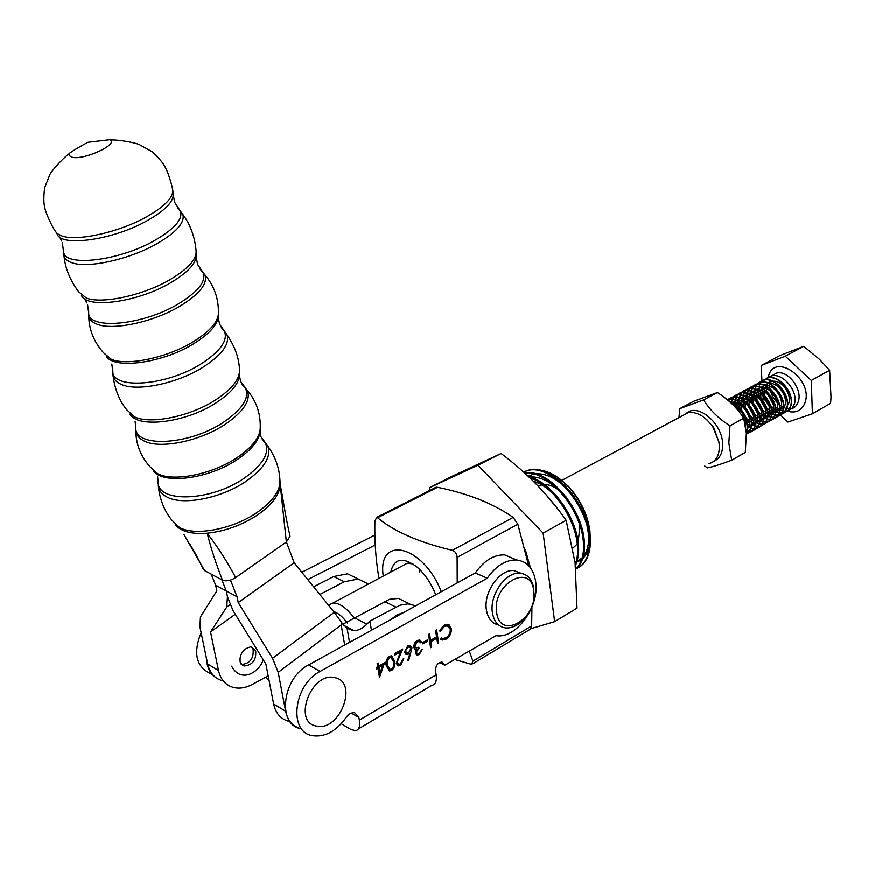 <?xml version="1.0" encoding="UTF-8"?>
<svg xmlns="http://www.w3.org/2000/svg" width="875" height="875" viewBox="0 0 875 875"><rect width="100%" height="100%" fill="white"/><g stroke="black" fill="none" stroke-linecap="round" stroke-linejoin="round"><path stroke-width="1.31" d="M708.838 463.739C716.264 461.573 719.742 455.284 719.261 444.872L718.845 441.766L713.027 427.273C705.458 416.467 697.211 411.578 688.286 412.617L681.975 415.997M707.066 419.978L713.661 427.459L718.845 441.766M328.42 605.095L333.014 603.039C339.653 602.941 346.763 608.027 354.331 618.275M351.914 630.481L351.28 629.3M347.375 623.077C342.77 616.864 338.198 613.036 333.659 611.581M241.248 664.442L241.489 664.508C249.955 663.666 253.838 658.634 253.127 649.403L251.562 646.898M109.802 139.694L87.927 142.264L85.028 143.839C86.548 143.03 76.409 148.334 69.672 153.07L69.475 155.761L72.013 157.194C83.377 160.573 118.836 144.331 110.097 139.869L108.106 139.114M112.722 369.097L112.995 375.364C113.684 379.345 116.506 382.397 121.461 384.508C137.277 391.814 177.002 383.556 202.672 367.467C221.758 355.184 229.873 344.302 227.019 334.808L223.322 330.094M280.033 481.195L280.055 484.794C279.77 494.495 272.387 504.481 257.906 514.741C242.167 525.12 225.258 531.278 207.178 533.236C217.809 547.072 227.303 561.87 235.67 577.609C230.617 580.738 226.209 581.58 222.436 580.147L204.586 570.598L203.109 568.991C196.011 553.973 193.375 550.091 189.93 544.25M175.273 524.661C180.83 531.53 191.461 534.395 207.178 533.236C210.886 547.958 215.972 563.598 222.436 580.147M280.087 484.061L280.941 488.447C283.872 503.256 285.064 514.423 290.041 536.266L286.366 542.041L235.67 577.609M286.366 542.041L280.241 484.925M183.969 534.57L204.586 570.598M496.661 612.456C500.084 641.309 538.486 618.22 533.706 590.877C531.038 562.023 491.783 584.183 496.661 612.456M533.87 596.652L533.827 588.744C532.295 579.458 527.778 574.306 520.297 573.267C506.089 571.222 489.191 594.978 492.428 612.828C494.014 621.742 498.334 626.773 505.411 627.944C511.952 628.469 518.208 625.428 524.169 618.811M521.259 573.388L514.248 570.664C500.041 568.597 483.175 592.244 486.434 610.039C487.911 618.505 491.958 623.492 498.564 625.002M554.63 621.688L577.019 608.169L575.094 562.712L566.147 520.33L543.145 533.148L554.63 621.688L530.983 628.698M478.592 499.089L490.12 504.109M525.263 549.402L530.414 567.755M481.611 500.292L489.934 503.989M430.03 490.328L429.614 487.703L477.969 465.259L543.145 533.148M566.147 520.33C548.527 495.031 526.848 472.762 501.102 453.523L452.222 476.252L429.614 487.703M501.102 453.523L477.969 465.259M419.333 572.097L419.212 569.034M457.231 582.958L457.122 557.386C456.892 553.788 455.306 551.436 452.375 550.342C419.333 542.522 394.395 531.672 377.552 517.781L376.644 517.431L374.872 521.325C374.511 539.886 375.648 557.539 378.295 574.295L379.039 578.375M454.573 659.488L471.712 664.431L472.872 661.172L469.252 650.858M531.934 607.184L531.672 625.931L529.823 629.53L472.795 663.786M557.113 476.995L568.367 486.314C580.333 499.384 587.519 514.227 589.914 530.83L590.286 538.409M575.083 562.559L575.958 562.373M576.822 562.133L581.591 559.759M582.663 558.917L586.819 553.711L589.411 546.645M590.308 538.825L589.914 531.606C587.453 514.664 579.972 499.395 567.481 485.811C558.294 476.481 549.15 471.275 540.028 470.192M578.134 542.095L579.895 526.947L579.436 523.961M576.264 513.439L565.808 496.584M558.698 490.033C553.678 486.38 548.909 484.553 544.403 484.564M542.828 484.663L538.212 486.172M390.753 572.097C394.122 558.239 402.927 556.587 417.156 567.164C425.108 574.208 431.298 583.439 435.717 594.836M412.978 564.003L407.312 563.216L401.734 566.212M523.447 471.92L530.02 469.711C552.639 464.789 586.108 501.812 589.925 534.614L590.362 540.75M589.991 535.084L590.275 544.775C589.269 557.277 584.587 565.25 576.253 568.706C586.622 564.047 590.866 552.869 588.962 535.161C585.134 502.359 551.655 465.314 529.047 470.214L523.458 471.931M524.409 472.784C547.028 468.333 580.125 505.356 583.997 537.994C585.812 552.464 583.078 562.822 575.794 569.078M575.772 568.848C582.367 562.373 584.784 552.278 583.023 538.552C579.173 506.702 547.531 470.247 524.814 473.145M528.62 476.678C550.288 481.414 574.503 514.019 578.036 541.406C579.37 550.9 578.495 558.95 575.433 565.545M575.28 564.255C577.664 557.911 578.266 550.484 577.052 541.964C573.65 515.627 550.933 483.995 529.867 477.859M544.6 493.073L558.283 509.633M434.448 488.873L436.1 487.244L437.522 487.32C467.939 493.489 493.15 503.519 513.177 517.431L517.869 524.234L528.664 565.677M383.25 576.122C377.092 534.494 422.997 544.72 441.328 591.73M572.862 548.177L576.778 544.469M575.006 561.991L576.177 561.652M577.073 561.323L582.159 557.988M583.33 556.719C588.788 549.358 590.013 539.055 587.016 525.82M566.169 488.348C555.931 478.122 545.77 473.277 535.719 473.791M533.837 474.064L528.139 476.219M559.541 490.919C549.391 481.02 539.405 476.361 529.605 476.941M552.902 493.544C546.667 487.452 540.127 483.317 533.269 481.163M316.728 726.119C292.02 722.794 311.358 671.191 334.797 677.698C358.706 681.712 340.145 731.653 316.728 726.119M390.906 619.555L396.944 614.917L403.506 612.598M731.697 460.25L745.303 452.441L746.364 433.202L743.717 418.25L729.98 425.873L728.842 443.089L731.697 460.25C720.956 464.286 712.873 466.834 707.438 467.895L704.736 466.069M713.923 461.245C720.202 458.434 723.089 452.342 722.597 442.958C721.612 422.767 697.998 403.309 686.798 413M743.717 418.25C737.406 408.253 728.634 399.689 717.412 392.558L693.591 401.352L679.853 408.647L703.598 399.93C709.723 409.872 718.517 418.523 729.98 425.873M678.956 417.616L679.853 408.647M717.412 392.558L703.598 399.93M341.228 723.756L350.711 729.367L355.458 730.713C359.002 730.056 360.292 726.534 359.341 720.158L436.166 674.866L435.509 670.677C435.684 665.47 437.872 662.594 442.072 662.047L444.817 665.219L496.081 635.688C516.141 639.242 539.755 606.583 535.675 581.722C533.586 568.662 527.253 561.422 516.688 560C505.859 559.705 496.048 565.786 487.244 578.266L475.311 572.983C484.083 560.612 493.883 554.586 504.7 554.925L515.561 559.53M201.13 632.712C192.631 653.778 196.295 667.669 212.133 674.373M301.853 572.272L374.948 535.052M386.291 665.831C385.35 662.156 386.356 658.995 389.309 656.338L391.409 655.867L394.559 661.106C395.544 664.705 394.581 667.833 391.683 670.491L389.517 670.983L386.291 665.831M411.95 647.927L408.68 660.713L407.728 660.472L410.014 653.253L406.733 654.577L404.589 652.148L407.673 645.903L409.795 645.422L411.95 647.927L408.68 660.713M422.723 642.578L427.252 639.986L427.47 641.353L422.942 643.945L422.723 642.578M451.303 628.742C451.587 633.216 449.87 636.683 446.152 639.155L442.488 640.062L440.683 639.286L441.47 637.973L442.914 638.531L446.009 637.766C449.061 635.742 450.472 632.898 450.264 629.234L447.267 625.833L444.227 626.609L440.431 631.181L439.392 630.908L444.019 625.253L447.606 624.312L449.137 624.859L450.909 628.545C451.194 633.019 449.477 636.497 445.758 638.958L446.152 639.155M359.341 720.158L358.859 717.467L354.736 712.786C351.148 712.403 348.031 714.328 345.373 718.561C335.497 731.719 324.494 737.417 312.364 735.678C288.094 732.069 293.65 684.644 320.119 671.442L487.244 578.266M435.575 630.416L436.625 629.825L438.681 643.081L437.631 643.683L436.789 638.247L430.806 641.681L431.659 647.128L430.609 647.73L428.52 634.43L429.57 633.828L430.588 640.314L436.581 636.891L435.575 630.416M416.358 652.52L417.495 653.647L419.081 653.242L422.286 649.163L419.311 654.598L417.123 655.102L415.297 653.122L416.238 649.589L414.772 649.184L413.678 647.216L414.411 643.366L416.653 640.828L419.409 639.964L421.673 642.239L420.613 642.841L419.398 641.528L417.298 641.933L414.728 646.483L416.15 648.025L418.83 647.227L419.048 648.594L415.964 652.323L416.828 653.384M397.381 662.736L398.869 664.333L400.444 663.95L402.719 659.258L403.802 658.645L400.619 665.361L398.42 665.886L396.309 663.469L400.389 651.93L394.756 655.134L394.527 653.756L402.741 649.086L396.987 662.528L398.114 664.027M378.766 666.137L384.584 662.823L379.498 677.513L377.891 668.161L376.469 668.97L376.239 667.581L377.661 666.772L377.125 663.644L378.23 663.02L378.766 666.137L377.902 663.195M444.817 665.219L439.589 662.539M320.119 671.442L308.613 664.967L475.311 572.983M308.613 664.967C282.231 677.983 276.762 725.047 300.989 728.711C292.841 726.622 287.722 720.814 285.644 711.288L278.195 672.361L341.195 624.969L341.983 623.022L334.283 612.347L294.164 562.778L286.42 541.997M265.65 677.239L269.139 680.881M436.166 674.866C436.964 681.1 435.509 684.622 431.823 685.409L358.389 728.973M375.266 545.005L307.825 579.655M216.967 678.388C210.241 674.198 206.708 667.33 206.347 657.759M445.758 638.958L441.142 639.603M448.098 626.052L446.873 625.647L444.227 626.609M443.833 626.413L440.431 631.181M440.027 630.984L439.425 630.82M448.547 624.553L449.137 624.859M448.733 624.663L450.909 628.545M436.286 630.011L438.681 643.081M438.288 642.884L437.577 643.3M430.806 641.681L436.789 638.247M430.402 641.484L431.659 647.128M431.266 646.931L430.544 647.336M429.231 634.025L430.588 640.314M426.923 640.183L427.47 641.353M427.077 641.156L422.877 643.552M421.859 649.403L419.311 654.598M418.917 654.391L416.292 654.784M419.923 640.095L421.673 642.239M421.28 642.042L420.448 642.523M419.005 641.331L417.298 641.933M416.905 641.736L414.728 646.483M414.334 646.286L415.472 647.752M418.491 647.391L419.048 648.594M418.655 648.397L415.964 652.323M408.789 654.095L410.014 653.253M408.395 653.888L405.781 654.216M410.288 645.553L411.556 647.73M409.762 647.03L407.444 647.117L405.267 651.263L406.35 652.695M405.65 651.47L407.116 652.991L408.8 652.586L410.878 648.484L409.402 646.942L407.837 647.314L405.267 651.263M403.452 658.842L400.619 665.361M400.225 665.153L397.545 665.547M394.691 654.741L400.389 651.93M402.084 649.458L398.978 657.311M398.584 657.103L396.987 662.528M391.934 656.009L394.559 661.106M394.166 660.898C395.15 664.497 394.198 667.625 391.289 670.283L391.683 670.491M391.289 670.283L388.544 670.611M391.398 657.53L389.113 657.541L386.892 661.347L387.002 665L389.145 669.145M391.42 669.134L393.28 666.816L393.706 663.895L393.466 661.73L391.016 657.431L389.506 657.748L387.275 661.555L387.384 665.208L389.878 669.441L391.42 669.134M384.016 663.152L379.4 676.955M376.403 668.577L377.891 668.161M382.659 665.438L378.613 667.319L380.002 673.4L382.659 665.438L378.995 667.527L380.002 673.4M761.436 381.905L767.43 378.077C779.33 374.434 794.861 394.319 790.562 406.142L788.112 410.55L784.186 412.923M784.022 412.967L781.802 413.273M781.605 413.273L779.045 412.989M778.816 412.945L775.775 411.83M775.491 411.698L771.542 409.019M769.475 407.028L763.405 396.353M762.727 393.531L762.366 388.598M762.377 388.281L762.42 387.647M762.705 387.669L762.661 388.434M762.65 388.762L763.12 393.892M763.908 396.845L769.322 406.372M771.444 408.516L775.512 411.381M775.786 411.534L778.881 412.716L778.378 414.159L775.95 417.627L772.505 419.508M779.111 412.77L781.703 413.109M781.9 413.109L784.142 412.847M784.317 412.803L788.342 410.452L790.858 405.978C795.156 394.155 779.625 374.27 767.725 377.923L761.622 381.894M766.828 378.241L771.312 375.977C783.223 372.323 798.733 392.164 794.423 403.966L791.973 408.373L788.047 410.747M787.883 410.791L785.673 411.108M785.487 411.108L782.939 410.834M782.709 410.791L779.691 409.708M779.417 409.577L775.523 406.984M773.456 405.027L766.653 391.748M766.555 391.223L766.227 386.4M766.248 386.072L766.369 384.781M730.22 402.227C742.722 408.494 748.3 417.977 746.977 430.686L746.32 432.512M746.342 432.917L747.283 430.511C750.367 420.952 740.895 404.228 729.805 401.855M748.814 432.819C752.03 432.009 754.217 429.723 755.366 425.961C759.522 414.039 743.794 393.695 731.938 397.261L727.562 399.623C739.408 396.069 755.158 416.478 751.023 428.4L746.441 434.536M746.43 434.514L751.33 428.236C755.464 416.303 739.725 395.894 727.869 399.459L731.62 397.425C743.477 393.859 759.205 414.214 755.059 426.136L752.631 430.609L748.683 432.95M748.322 433.038L746.364 433.245M746.353 433.07L748.628 432.863M729.597 399.208L735.667 395.238C747.534 391.661 763.241 411.961 759.073 423.872L756.645 428.345L752.697 430.686M752.522 430.73L750.192 430.981M749.984 430.981L747.272 430.566M731.27 402.303L732.178 399.514M732.397 399.558L731.522 402.391M731.467 402.664L731.369 403.277M750.302 430.806L752.653 430.598M752.828 430.555C756.044 429.745 758.22 427.459 759.38 423.697C763.547 411.797 747.841 391.497 735.984 395.073L729.794 399.197M733.644 397.009L739.703 393.061C751.57 389.473 767.255 409.73 763.066 421.619L760.638 426.092L756.7 428.433M756.525 428.477L754.206 428.739M753.998 428.739L751.297 428.334M735 406.93L734.836 404.381M734.836 404.02L735.23 400.323M735.295 400.061L736.203 397.305M736.422 397.337L735.536 400.148M735.481 400.422L735.142 404.206M735.153 404.578L735.383 407.345M747.808 426.573L751.122 428.028M751.363 428.105L754.097 428.553M754.305 428.564L756.645 428.345M756.82 428.302C760.036 427.481 762.212 425.195 763.372 421.455L766.041 421.881M737.669 394.822L743.717 390.895C755.584 387.297 771.247 407.498 767.047 419.377L764.619 423.839L760.681 426.18M760.495 426.234L758.198 426.497M758.002 426.497L755.322 426.114M755.081 426.059L751.855 424.736M749.689 423.369L747.195 421.28M746.725 420.809L739.67 408.373M739.506 407.717L738.817 402.084M738.828 401.734L739.233 398.092M739.287 397.83L740.206 395.106M740.425 395.139L739.539 397.917M739.484 398.18L739.123 401.92M739.123 402.281L739.966 408.188M740.173 408.92L746.528 420.12M747.031 420.656L749.744 423.019M751.866 424.408L755.136 425.819M755.387 425.884L758.1 426.322M758.308 426.333L760.627 426.103M760.802 426.059L764.848 423.741L767.353 419.212C771.553 407.323 755.891 387.133 744.023 390.731L737.855 394.811M741.672 392.645L747.709 388.73C759.587 385.131 775.228 405.278 771.006 417.145L768.578 421.597L764.641 423.948M764.466 423.992L762.18 424.277M761.972 424.277L759.314 423.905M759.073 423.85L755.891 422.57M753.703 421.203L751.308 419.223M749.186 416.97L743.564 405.945M743.411 405.3L742.788 399.809M742.788 399.459L743.214 395.872M743.269 395.62L744.198 392.919M744.406 392.952L743.52 395.697M743.466 395.959L743.083 399.634M743.083 399.995L743.859 405.759M744.045 406.448L748.902 416.084M751.166 418.633L753.758 420.864M755.902 422.242L759.139 423.609M759.38 423.675L762.07 424.102M762.278 424.102L764.586 423.872M764.761 423.828L768.808 421.498L771.312 416.981C775.534 405.103 759.894 384.967 748.016 388.566L741.858 392.634M745.653 390.48L751.691 386.586C763.569 382.977 779.188 403.069 774.955 414.925L772.516 419.377L768.578 421.728M768.414 421.772L766.139 422.056M765.942 422.056L763.295 421.706M763.066 421.652L759.905 420.405M757.695 419.048L755.398 417.178M753.288 414.991L748.125 405.891M747.294 402.916L746.736 397.545M746.736 397.206L747.184 393.663M747.239 393.411L748.169 390.742M748.377 390.775L747.48 393.488M747.425 393.75L747.031 397.37M747.031 397.731L747.731 403.342M748.727 406.547L753.047 414.17M755.267 416.609L757.75 418.709M759.916 420.087L763.12 421.411M766.237 421.881L768.534 421.641M768.709 421.597L772.756 419.267L775.25 414.761C779.494 402.894 763.875 382.812 751.986 386.422L745.85 390.469M772.341 419.552L770.077 419.847M769.88 419.847L767.255 419.519M761.666 416.905L759.467 415.144M757.378 413L751.964 403.473M751.177 400.542L750.728 397.458M750.673 394.953L751.133 391.453M751.188 391.213L752.117 388.566M752.336 388.598L751.428 391.289M751.373 391.541L750.958 395.117M751.056 397.611L751.603 400.958M752.533 404.075L757.159 412.234M759.347 414.586L761.731 416.566M763.908 417.933L767.091 419.223M767.331 419.289L769.978 419.672M770.186 419.683L772.461 419.431M772.636 419.387L776.672 417.047L779.177 412.552C783.431 400.695 767.834 380.658 755.945 384.278L749.809 388.314M753.583 386.17L759.587 382.309C771.488 378.689 787.062 398.672 782.786 410.517L780.347 414.947L776.42 417.309M776.245 417.353L774.003 417.648M773.806 417.648L771.203 417.331M770.973 417.277L767.867 416.106M765.625 414.761L763.514 413.098M761.436 411.009L755.781 401.078M755.038 398.191L754.633 395.227M754.589 392.722L755.059 389.266M755.125 389.025L756.055 386.411M755.759 387.723L755.355 389.102M755.3 389.353L754.873 392.886M754.95 395.38L755.453 398.584M756.328 401.636L761.239 410.288M763.394 412.562L765.691 414.433M767.889 415.789L771.039 417.047M771.269 417.113L773.905 417.473M774.102 417.484L776.377 417.222M776.541 417.178L780.577 414.837L783.092 410.353C787.358 398.508 771.783 378.525 759.894 382.156L753.769 386.159M757.52 384.038L763.514 380.188C775.414 376.556 790.967 396.495 786.68 408.319L784.241 412.748L780.314 415.111M780.139 415.155L777.919 415.45M777.711 415.461L775.13 415.155M774.9 415.1L771.827 413.963M771.553 413.82L767.539 411.053M765.461 409.019L759.598 398.705M758.888 395.85L758.516 393.017M758.494 390.491L758.538 389.802M758.822 389.834L758.778 390.655M758.844 393.159L759.292 396.222M760.123 399.23L765.297 408.33M767.43 410.539L771.564 413.503M771.848 413.656L774.966 414.881M775.195 414.936L777.809 415.286M778.017 415.286L780.27 415.034M761.928 380.691L761.239 365.488L785.269 356.213L811.3 380.483L812.405 413.798L787.894 422.089L780.445 414.98L784.47 412.639L786.975 408.155C791.263 396.331 775.709 376.392 763.82 380.034L757.695 384.027M728.591 400.794L729.488 399.361M729.684 399.361L728.744 400.925M732.277 399.317L733.523 397.163M763.372 421.455C767.561 409.555 751.877 389.309 740.009 392.897L733.83 396.998M733.72 397.163L732.484 399.35M736.291 397.108L737.548 394.975M737.745 394.975L736.509 397.141M740.305 394.909L741.552 392.798M741.748 392.788L740.512 394.942M744.286 392.722L745.544 390.633M745.73 390.622L744.505 392.755M748.256 390.545L749.514 388.478M749.623 388.325L755.65 384.442C767.539 380.822 783.136 400.87 778.881 412.716M749.7 388.467L748.475 390.578M752.216 388.38L753.462 386.323M753.648 386.312L752.423 388.402M756.153 386.225L757.4 384.18M759.358 385.766L759.981 384.256M760.069 384.07L761.316 382.058M812.405 413.798L830.583 403.353L831.031 397.305L829.631 370.311L819.547 359.406L803.72 346.369L779.614 355.72L761.239 365.488M762.727 398.059L764.816 400.05M765.505 400.706L770.131 405.125M770.678 405.639L775.523 410.277M775.83 410.561L777.7 412.355M778.116 412.748L778.695 413.306M778.87 413.47L780.38 414.914M811.3 380.483L829.631 370.311M785.269 356.213L803.72 346.369M769.727 383.48L769.234 382.222M734.267 406.153C742.481 411.097 746.244 417.78 745.544 426.18M732.681 402.872C743.652 401.264 754.688 421.181 747.764 427.689M732.102 402.62L736.247 400.728M736.794 400.662C747.731 399.131 758.669 418.862 751.811 425.392M751.494 425.72L747.786 427.372M733.884 403.473L735.941 400.597M736.17 400.4L740.327 398.53M740.884 398.475C751.8 396.998 762.628 416.544 755.847 423.106M755.53 423.445L751.833 425.13M751.538 425.152L747.731 424.452M747.381 424.298L744.887 422.844M736.936 409.106L736.816 405.77M736.848 405.377L737.811 401.494M737.931 401.231L739.998 398.387M740.217 398.18L744.406 396.342M744.953 396.277C755.836 394.877 766.577 414.247 759.872 420.831M759.555 421.17L755.869 422.887M755.573 422.909L751.789 422.253M751.45 422.122L746.288 418.316M745.609 417.55L741.934 411.064M741.606 410.069L740.808 403.473M740.841 403.091L741.825 399.263M741.956 398.989L744.023 396.178M744.253 395.981L748.453 394.155M749.011 394.1C759.861 392.755 770.503 411.95 763.875 418.567M763.558 418.906L759.883 420.656M759.587 420.678L755.836 420.077M755.508 419.934L750.455 416.336M749.82 415.636L745.763 408.505M745.478 407.586L744.789 401.188M744.822 400.816L745.828 397.031M745.959 396.769L748.048 393.991M748.278 393.783L752.489 391.989M753.047 391.934C763.875 390.655 774.419 409.664 767.856 416.303M767.539 416.653L763.886 418.436M763.591 418.458L759.861 417.9M759.533 417.769L754.589 414.334M753.998 413.7L749.602 405.989M749.35 405.125L748.759 398.923M748.792 398.552L749.82 394.822M749.941 394.559L752.041 391.803M752.27 391.606L756.503 389.823M757.072 389.78C767.856 388.555 778.312 407.4 771.827 414.05L775.458 412.169M771.509 414.4L767.867 416.216M767.572 416.248L763.875 415.723M763.547 415.603L758.702 412.333M758.133 411.753L753.441 403.506M753.211 402.697L752.708 396.659M752.741 396.298L753.791 392.612M753.911 392.35L756.022 389.627M756.252 389.43L760.506 387.68M761.075 387.625C771.837 386.466 782.184 405.136 775.775 411.819L779.384 409.948M771.531 414.05L767.867 413.569M767.539 413.448L762.792 410.331M762.245 409.784L757.269 401.056M757.072 400.291L756.634 394.406M756.678 394.056L757.739 390.414M757.87 390.163L759.992 387.461M760.222 387.264L764.488 385.536M765.056 385.492C775.786 384.387 786.045 402.883 779.702 409.588L783.3 407.728M775.48 411.863L771.837 411.414M771.52 411.305L766.85 408.319M766.325 407.816L761.086 398.639M760.911 397.906L760.55 392.175M760.594 391.825L761.677 388.237M761.808 387.975L763.941 385.306M764.17 385.109L768.458 383.403M769.027 383.359C779.723 382.32 789.895 400.652 783.617 407.367M779.406 409.675L775.797 409.27M775.469 409.161L770.886 406.306M770.383 405.836L764.903 396.244M764.75 395.544L764.455 389.955M764.498 389.605L765.592 386.061M765.723 385.809L767.867 383.152M768.097 382.966L772.406 381.281M772.975 381.238C783.639 380.264 793.712 398.42 787.511 405.158M211.203 574.142L215.655 585.211L226.297 590.975L221.845 579.83L226.297 590.975L227.445 596.717L226.734 607.075L210.558 631.991L235.298 614.283M215.655 585.211L216.814 590.92L200.452 617.006L199.916 626.883L207.648 664.005C209.792 673.105 214.878 678.737 222.906 680.914M268.177 675.872L252.273 684.48C245.897 687.87 239.728 688.898 233.789 687.575C225.739 685.409 220.653 679.744 218.509 670.589L210.558 631.991M357.459 578.648L347.517 573.836L333.681 576.559L313.633 586.841M319.823 594.475L344.334 581.787L358.203 579.009L368.408 584.073M230.486 580.125L237.103 596.827L226.297 590.975L227.445 596.717L233.002 610.542L265.891 664.092L273.623 704.003L285.644 711.288M237.103 596.827L238.252 602.613L272.562 658.317L278.195 672.361M288.969 721.35C280.842 719.25 275.723 713.475 273.623 704.003M342.891 624.236L389.517 599.331L398.42 598.456L408.406 603.291M415.778 605.828L407.969 603.87L399.952 605.248L369.928 621.13L366.909 624.17C362.709 628.414 358.389 630.58 353.938 630.678L347.113 628.381L341.983 623.022M238.252 602.613L294.164 562.778M369.928 621.13L371.448 630.295M255.697 650.88L251.202 646.811C240.756 648.769 239.137 658.175 240.417 662.922L244.048 666.017C252.525 665.175 256.408 660.122 255.697 650.88M240.45 663.578L244.048 666.017L241.489 664.508M69.497 153.409C60.506 160.191 50.608 172.375 49.82 174.661L44.669 187.666C43.498 196.875 43.586 203.689 44.898 208.108C45.019 210.241 49.678 222.173 54.502 230.016L57.05 233.548L62.103 236.042C77.547 241.434 118.344 232.389 145.458 217.448C164.391 206.828 173.469 197.619 172.714 189.798C171.062 180.994 166.655 169.127 165.331 167.431C163.395 163.275 158.944 158.003 151.977 151.627L139.475 144.648C137.386 143.347 121.702 139.77 110.097 139.869M158.342 485.909L158.397 486.347C159.698 499.297 164.183 510.573 171.85 520.198L179.616 527.592C195.486 536.473 233.527 529.058 257.458 512.236C273.219 501.014 280.711 490.284 279.934 480.047C279.333 467.95 275.297 456.641 267.827 446.108L263.167 440.486M158.178 479.762L158.397 486.347C159.13 490.973 162.083 494.594 167.267 497.208C183.127 505.772 221.528 498.17 245.831 481.502C264.217 468.486 271.545 456.684 267.827 446.108L261.887 438.659M153.377 470.947C163.297 484.848 208.863 478.909 237.136 459.648C252.23 449.378 259.93 439.534 260.247 430.106L260.302 428.892M135.745 429.286L135.822 430.719C135.942 444.402 140.744 456.509 150.227 467.009L157.784 473.78C173.633 482.081 212.275 474.348 236.841 457.811C252.842 446.895 260.652 436.548 260.269 426.781C260.455 412.902 256.134 400.772 247.319 390.392L242.812 385.295M135.833 425.491L135.822 430.719C136.369 435.258 139.289 438.769 144.561 441.241C160.398 449.181 199.423 441.262 224.383 424.889C243.447 411.972 251.092 400.477 247.319 390.392L241.992 384.125M129.948 414.061C137.605 428.63 185.577 422.778 215.655 403.145C231.492 392.831 239.477 383.119 239.641 374.019L239.553 370.202M112.995 375.364C114.789 389.386 119.405 400.903 126.831 409.927L134.652 416.948C150.478 424.627 189.82 416.555 215.097 400.291C232.083 389.189 240.209 378.908 239.466 369.447C239.061 358.039 234.905 346.489 227.019 334.808M106.4 356.453C114.527 369.688 162.706 362.994 193.342 343.963C209.891 333.681 218.247 324.188 218.422 315.459L218.466 313.994M88.627 314.497L88.703 315.569C88.933 329.591 93.898 342.027 103.611 352.887L111.245 359.264C127.028 366.275 167.027 357.864 192.992 341.928C210.317 331.144 218.805 321.278 218.422 312.331C218.531 298.178 214.058 285.72 205.002 274.947L201.173 270.55M88.67 310.723L88.703 315.569C89.206 319.397 91.973 322.284 97.005 324.22C112.755 330.794 153.158 322.175 179.561 306.447C199.336 294.361 207.812 283.861 205.002 274.947L199.981 268.986M81.441 295.444C86.942 309.137 137.561 302.334 170.198 283.052C187.523 272.803 196.219 263.55 196.273 255.292L196.164 251.562M63.678 249.648L63.667 251.136C62.781 267.4 117.95 261.45 154.186 240.745C174.322 229.119 183.072 219.253 180.425 211.148L182.897 214.528C184.964 222.797 176.017 232.695 156.045 244.223C128.844 259.591 87.697 268.603 71.991 262.784C67.189 261.166 64.509 258.672 63.941 255.314C65.067 268.023 69.956 280.153 78.597 291.725L86.33 298.058C102.069 304.314 142.8 295.52 169.553 279.945C187.852 269.117 196.7 259.47 196.098 250.994C194.884 237.016 190.487 224.864 182.897 214.528L180.184 210.908M56.394 232.969L57.116 233.898C60.594 247.286 112.438 240.133 146.398 221.112C164.511 210.952 173.469 202.027 173.261 194.338L172.714 189.798M157.609 476.667L158.123 481.6C156.723 503.234 210.634 501.692 244.114 478.308C263.123 464.8 270.113 452.802 265.092 442.312L261.067 436.975L260.094 432.392M135.089 421.312L135.756 427.438C134.291 448.022 188.781 445.484 223.092 422.57C242.506 409.402 249.922 397.819 245.328 387.844L240.658 381.5L239.542 376.075M111.803 364.066L112.689 370.792C111.595 389.878 166.086 386.181 200.856 364.055C220.402 351.455 228.233 340.473 224.383 331.111L221.287 327.545M87.555 304.445L88.616 312.484C87.478 330.345 142.559 325.566 178.216 304.008C198.166 291.802 206.467 281.312 203.109 272.53L197.608 264.512L196.197 257.13M173.294 195.442L174.814 202.584L180.425 211.148L177.614 207.856M437.522 487.32L377.552 517.781M513.177 517.431L452.375 550.342M517.869 524.234L457.122 557.386M531.672 625.931L472.872 661.172M358.859 717.467L351.356 713.114M768.195 377.245L768.48 376.261C774.802 351.673 813.75 379.411 804.989 402.795C801.806 410.681 795.966 413.492 787.467 411.25M788.397 410.397L790.891 408.986C794.434 408.067 796.873 405.672 798.219 401.822C802.987 389.583 787.992 369.775 776.595 373.122L771.652 375.9M218.509 670.589L207.648 664.005M344.334 581.787L333.681 576.559M230.005 604.756L226.734 607.075M341.195 624.969L344.684 645.061M384.442 601.453L395.883 607.064M354.725 617.925L366.909 624.17M334.283 612.347L272.562 658.317M349.53 642.392L347.113 628.381M688.286 412.617L561.728 480.452M407.312 563.216L333.014 603.039M713.661 427.459L713.027 427.273M263.298 659.87C260.805 666.389 256.561 671.038 250.567 673.816C245.973 675.817 237.508 677.217 231.591 666.192M84.602 298.802L86.997 303.002M59.577 236.983L61.83 241.161M218.291 317.592L219.559 324.166L226.997 334.753M63.941 255.314L62.366 242.528M280.098 483.842L280.941 488.436M514.248 570.664L520.297 573.267M568.367 486.314L567.481 485.811M530.02 469.711L529.036 470.214M436.1 487.244L376.644 517.431M516.688 560L504.7 554.925M772.056 375.572L771.323 375.977M769.989 379.542L769.825 380.144M769.486 382.102L769.431 382.714M769.377 383.83L769.814 388.478M769.923 388.981C771.422 395.15 774.463 400.302 779.067 404.414M779.461 404.753L783.333 407.356M783.606 407.498L786.581 408.658M786.8 408.713L789.261 409.084M789.436 409.084L790.891 408.986M358.203 579.009L347.517 573.836M398.42 598.456L409.883 604.002M343.919 625.461L353.938 630.678"/></g></svg>
